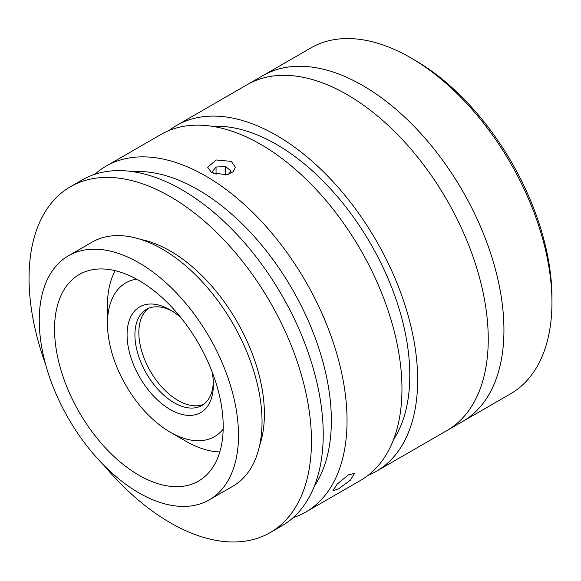 <?xml version="1.0" encoding="UTF-8"?>
<svg xmlns="http://www.w3.org/2000/svg" width="581" height="581" viewBox="0 0 581 581"><rect width="100%" height="100%" fill="white"/><g stroke="black" fill="none" stroke-linecap="round" stroke-linejoin="round"><path stroke-width="0.87" d="M203.778 404.231A55.471 32.028 60 0 1 162.019 387.244A55.471 32.028 60 0 1 138.852 333.131A55.471 32.028 60 0 1 148.445 308.395A55.471 32.028 60 0 0 142.389 353.379A55.471 32.028 60 0 0 178.069 400.476A55.471 32.028 60 0 0 203.778 404.231M212.065 371.687A61.02 35.23 60 0 1 213.372 384.622A61.02 35.23 60 0 1 170.226 409.532A61.02 35.23 60 0 1 127.079 334.801A61.02 35.23 60 0 1 170.226 309.891L170.226 309.891A61.02 35.23 60 0 1 180.778 317.495M172.237 311.104A55.471 32.028 -120 0 0 146.412 309.404A55.471 32.028 -120 0 0 137.908 353.858A55.471 32.028 -120 0 0 174.147 402.735A55.471 32.028 -120 0 0 201.883 405.487A55.471 32.028 -120 0 0 213.321 382.276M136.535 279.12A88.755 51.244 -120 0 0 107.47 323.479A88.755 51.244 -120 0 0 170.226 432.177A88.755 51.244 -120 0 0 223.177 429.185M185.913 441.233L170.226 432.177L185.913 441.233A110.942 64.055 60 0 0 219.807 451.916M107.47 323.479L107.47 305.359A110.942 64.055 60 0 1 115.169 270.673M410.752 57.802L414.667 60.061A194.148 112.089 60 0 1 551.95 297.842L551.95 302.374A199.697 115.292 -120 0 0 410.745 57.802A199.697 115.292 -120 0 0 410.745 57.795A199.697 115.292 -120 0 0 310.9 47.911L262.888 75.624A199.697 115.292 60 0 1 362.733 85.516A199.697 115.292 60 0 1 493.189 261.486A199.697 115.292 60 0 1 462.585 421.508L510.59 393.787A199.697 115.292 -120 0 0 551.95 302.374M211.724 172.702L207.664 167.234L216.219 159.978L231.34 161.38L235.399 167.234L233.068 171.86L226.837 174.772L211.724 172.702M348.426 474.873L354.519 473.399L350.285 480.247L338.621 488.824L332.906 490.778L337.227 484.038L348.426 474.873M94.797 174.322A199.697 115.292 60 0 1 105.996 166.21A199.697 115.292 60 0 1 205.841 176.101A199.697 115.292 60 0 1 336.297 352.071A199.697 115.292 60 0 1 305.686 512.086A199.697 115.292 60 0 1 293.064 517.729M105.996 166.21L160.908 134.501A199.697 115.292 60 0 1 260.753 144.393A199.697 115.292 60 0 1 391.209 320.371A199.697 115.292 60 0 1 360.598 480.385L305.686 512.086M314.444 485.963A188.6 108.887 -120 0 0 197.998 189.689A188.6 108.887 -120 0 0 132.998 171.685M212.414 126.338A188.6 108.887 60 0 1 276.44 144.393A188.6 108.887 60 0 1 393.424 439.861M169.064 130.507A199.697 115.292 60 0 1 176.595 125.445A199.697 115.292 60 0 1 276.44 135.337A199.697 115.292 60 0 1 406.903 311.307A199.697 115.292 60 0 1 376.292 471.329A199.697 115.292 60 0 1 368.136 475.323M347.046 94.572A199.697 115.292 60 0 1 477.502 270.55A199.697 115.292 60 0 1 446.891 430.565L462.585 421.508A199.697 115.292 60 0 0 491.94 257.376A199.697 115.292 60 0 0 356.356 82.001A199.697 115.292 60 0 0 262.888 75.624L247.201 84.681A199.697 115.292 60 0 1 347.046 94.572M223.206 426.498A119.265 68.856 -120 0 0 171.148 306.477A119.265 68.856 -120 0 0 79.248 274.53A119.265 68.856 -120 0 0 54.549 329.122A119.265 68.856 -120 0 0 106.606 449.142A119.265 68.856 -120 0 0 198.506 481.097A119.265 68.856 -120 0 0 223.206 426.498M209.32 499.827L232.858 486.239A140.892 81.347 -120 0 0 262.038 421.741A140.892 81.347 -120 0 0 200.539 279.955A140.892 81.347 -120 0 0 91.965 242.204L68.427 255.793A140.892 81.347 -120 0 0 39.247 320.291A140.892 81.347 -120 0 0 100.753 462.084A140.892 81.347 -120 0 0 209.32 499.827A140.892 81.347 -120 0 0 238.5 435.329A140.892 81.347 -120 0 0 177.002 293.536A140.892 81.347 -120 0 0 68.427 255.793M104.043 465.475A199.697 115.292 -120 0 0 270.1 532.632L281.865 525.841A199.697 115.292 -120 0 0 323.225 434.421A199.697 115.292 -120 0 0 236.06 233.46A199.697 115.292 -120 0 0 82.175 179.957L70.41 186.755A199.697 115.292 -120 0 0 29.05 278.168A199.697 115.292 -120 0 0 45.536 364.142M270.1 532.632A199.697 115.292 -120 0 0 311.46 441.219A199.697 115.292 -120 0 0 224.295 240.251A199.697 115.292 -120 0 0 70.41 186.755M259.671 445.315A133.129 76.859 -120 0 0 264.391 414.042A133.129 76.859 -120 0 0 140.813 239.452M228.456 174.344L231.093 171.104L225.617 166.558L216.052 167.023L211.971 172.034L214.135 173.828M225.617 174.997L225.617 166.558M216.052 174.453L216.052 167.023M176.595 125.445L247.201 84.681A199.697 115.292 60 0 1 340.669 91.057A199.697 115.292 60 0 1 476.246 266.439A199.697 115.292 60 0 1 446.891 430.565L376.292 471.329M414.667 60.061L410.745 57.802"/></g></svg>

